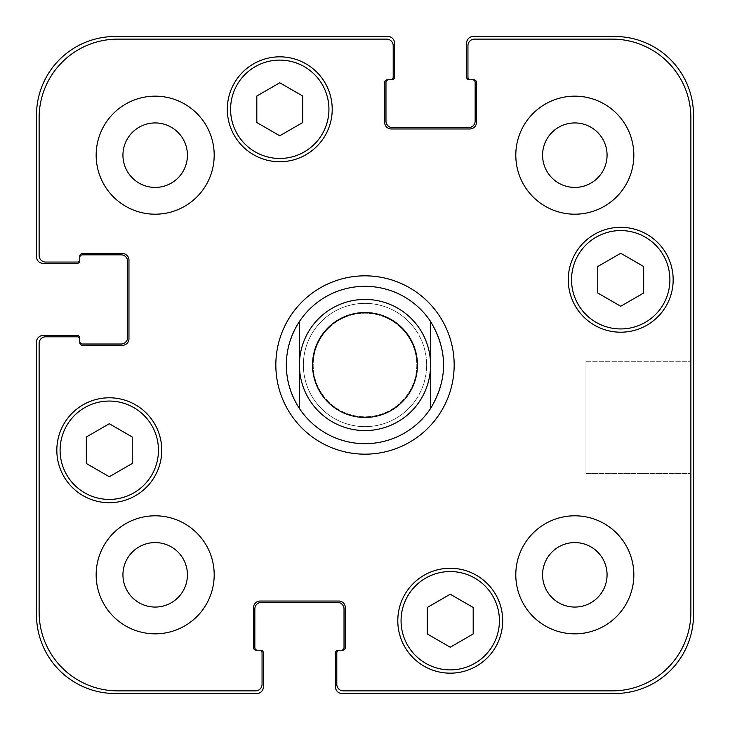 <?xml version="1.0" encoding="UTF-8"?>
<svg xmlns="http://www.w3.org/2000/svg" width="730" height="730" viewBox="0 0 730 730"><rect width="100%" height="100%" fill="white"/><g stroke="black" fill="none" stroke-linecap="round" stroke-linejoin="round"><path stroke-width="0.55" stroke-dasharray="3.65 2.74" d="M299.428 321.51L299.428 408.49L299.428 321.51C282.099 350.5 282.099 379.5 299.428 408.49A78.685 78.685 0 0 0 430.572 408.49L430.572 321.51L430.572 408.49C447.901 379.5 447.901 350.5 430.572 321.51A78.685 78.685 0 0 0 299.428 321.51M275.83 365A89.169 89.169 0 0 0 409.585 442.225A89.169 89.169 0 0 0 409.585 287.775A89.169 89.169 0 0 0 275.83 365A89.169 89.169 0 0 0 409.585 442.225A89.169 89.169 0 0 0 409.585 287.775A89.169 89.169 0 0 0 275.83 365A89.169 89.169 0 0 0 409.585 442.225A89.169 89.169 0 0 0 409.585 287.775A89.169 89.169 0 0 0 275.83 365M286.315 365A78.685 78.685 0 0 0 430.572 408.49A78.685 78.685 0 0 0 387.712 289.664A78.685 78.685 0 0 0 286.315 365A78.685 78.685 0 0 0 404.338 433.145A78.685 78.685 0 0 0 404.338 296.854A78.685 78.685 0 0 0 286.315 365M416.803 365A51.803 51.803 0 0 1 339.103 409.858A51.803 51.803 0 0 1 339.103 320.141A51.803 51.803 0 0 1 416.803 365A51.803 51.803 0 0 1 339.103 409.858A51.803 51.803 0 0 1 339.103 320.141A51.803 51.803 0 0 1 416.803 365M430.572 365A65.572 65.572 0 0 1 332.214 421.785A65.572 65.572 0 0 1 332.214 308.215A65.572 65.572 0 0 1 430.572 365A65.572 65.572 0 0 1 332.214 421.785A65.572 65.572 0 0 1 332.214 308.215A65.572 65.572 0 0 1 430.572 365M417.46 365A52.46 52.46 0 0 1 338.775 410.424A52.46 52.46 0 0 1 338.775 319.576A52.46 52.46 0 0 1 417.46 365M313.197 365A51.803 51.803 0 0 0 390.897 409.858A51.803 51.803 0 0 0 390.897 320.141A51.803 51.803 0 0 0 313.197 365A51.803 51.803 0 0 0 390.897 409.858A51.803 51.803 0 0 0 390.897 320.141A51.803 51.803 0 0 0 313.197 365M299.428 365A65.572 65.572 0 0 0 397.786 421.785A65.572 65.572 0 0 0 397.786 308.215A65.572 65.572 0 0 0 299.428 365M690.881 361.286L690.881 473.624L690.881 361.286L690.881 473.624L690.881 361.286L585.971 361.286L585.971 473.624L585.971 361.286L690.881 361.286M585.971 361.286L585.971 473.624L585.971 361.286M450.237 647.218L473.186 633.968L473.186 607.47L450.237 594.22L427.287 607.47L427.287 633.968L450.237 647.218L473.186 633.968L473.186 607.47L450.237 594.22L427.287 607.47L427.287 633.968L450.237 647.218L473.186 633.968L473.186 607.47L450.237 594.22L427.287 607.47L427.287 633.968L450.237 647.218M109.281 476.736L132.23 463.486L132.23 436.987L109.281 423.738L86.332 436.987L86.332 463.486L109.281 476.736L132.23 463.486L132.23 436.987L109.281 423.738L86.332 436.987L86.332 463.486L109.281 476.736L132.23 463.486L132.23 436.987L109.281 423.738L86.332 436.987L86.332 463.486L109.281 476.736M279.763 135.78L302.713 122.531L302.713 96.031L279.763 82.782L256.814 96.031L256.814 122.531L279.763 135.78L302.713 122.531L302.713 96.031L279.763 82.782L256.814 96.031L256.814 122.531L279.763 135.78L302.713 122.531L302.713 96.031L279.763 82.782L256.814 96.031L256.814 122.531L279.763 135.78M620.719 306.262L643.668 293.013L643.668 266.514L620.719 253.264L597.77 266.514L597.77 293.013L620.719 306.262L643.668 293.013L643.668 266.514L620.719 253.264L597.77 266.514L597.77 293.013L620.719 306.262L643.668 293.013L643.668 266.514L620.719 253.264L597.77 266.514L597.77 293.013L620.719 306.262M328.938 109.281A49.175 49.175 0 0 0 255.171 66.695A49.175 49.175 0 0 0 255.171 151.867A49.175 49.175 0 0 0 328.938 109.281A49.175 49.175 0 0 1 255.171 151.867A49.175 49.175 0 0 1 255.171 66.695A49.175 49.175 0 0 1 328.938 109.281A49.175 49.175 0 0 0 255.171 66.695A49.175 49.175 0 0 0 255.171 151.867A49.175 49.175 0 0 0 328.938 109.281M332.214 109.281A52.46 52.46 0 0 0 253.529 63.857A52.46 52.46 0 0 0 253.529 154.705A52.46 52.46 0 0 0 332.214 109.281A52.46 52.46 0 0 0 253.529 63.857A52.46 52.46 0 0 0 253.529 154.705A52.46 52.46 0 0 0 332.214 109.281A52.46 52.46 0 0 0 253.529 63.857A52.46 52.46 0 0 0 253.529 154.705A52.46 52.46 0 0 0 332.214 109.281M158.456 450.237A49.175 49.175 0 0 0 84.689 407.65A49.175 49.175 0 0 0 84.689 492.832A49.175 49.175 0 0 0 158.456 450.237A49.175 49.175 0 0 1 84.689 492.832A49.175 49.175 0 0 1 84.689 407.65A49.175 49.175 0 0 1 158.456 450.237A49.175 49.175 0 0 0 84.689 407.65A49.175 49.175 0 0 0 84.689 492.832A49.175 49.175 0 0 0 158.456 450.237M161.741 450.237A52.46 52.46 0 0 0 83.056 404.812A52.46 52.46 0 0 0 83.056 495.67A52.46 52.46 0 0 0 161.741 450.237A52.46 52.46 0 0 0 83.056 404.812A52.46 52.46 0 0 0 83.056 495.67A52.46 52.46 0 0 0 161.741 450.237A52.46 52.46 0 0 0 83.056 404.812A52.46 52.46 0 0 0 83.056 495.67A52.46 52.46 0 0 0 161.741 450.237M499.42 620.719A49.175 49.175 0 0 0 425.654 578.133A49.175 49.175 0 0 0 425.654 663.305A49.175 49.175 0 0 0 499.42 620.719A49.175 49.175 0 0 1 425.654 663.305A49.175 49.175 0 0 1 425.654 578.133A49.175 49.175 0 0 1 499.42 620.719A49.175 49.175 0 0 0 425.654 578.133A49.175 49.175 0 0 0 425.654 663.305A49.175 49.175 0 0 0 499.42 620.719M502.696 620.719A52.46 52.46 0 0 0 424.011 575.295A52.46 52.46 0 0 0 424.011 666.143A52.46 52.46 0 0 0 502.696 620.719A52.46 52.46 0 0 0 424.011 575.295A52.46 52.46 0 0 0 424.011 666.143A52.46 52.46 0 0 0 502.696 620.719A52.46 52.46 0 0 0 424.011 575.295A52.46 52.46 0 0 0 424.011 666.143A52.46 52.46 0 0 0 502.696 620.719M669.894 279.763A49.175 49.175 0 0 0 596.127 237.168A49.175 49.175 0 0 0 596.127 322.35A49.175 49.175 0 0 0 669.894 279.763A49.175 49.175 0 0 1 596.127 322.35A49.175 49.175 0 0 1 596.127 237.168A49.175 49.175 0 0 1 669.894 279.763A49.175 49.175 0 0 0 596.127 237.168A49.175 49.175 0 0 0 596.127 322.35A49.175 49.175 0 0 0 669.894 279.763M673.169 279.763A52.46 52.46 0 0 0 594.494 234.33A52.46 52.46 0 0 0 594.494 325.188A52.46 52.46 0 0 0 673.169 279.763A52.46 52.46 0 0 0 594.494 234.33A52.46 52.46 0 0 0 594.494 325.188A52.46 52.46 0 0 0 673.169 279.763A52.46 52.46 0 0 0 594.494 234.33A52.46 52.46 0 0 0 594.494 325.188A52.46 52.46 0 0 0 673.169 279.763M214.191 155.18A59.011 59.011 0 0 0 125.669 104.071A59.011 59.011 0 0 0 125.669 206.289A59.011 59.011 0 0 0 214.191 155.18A59.011 59.011 0 0 0 125.669 104.071A59.011 59.011 0 0 0 125.669 206.289A59.011 59.011 0 0 0 214.191 155.18A59.011 59.011 0 0 0 125.669 104.071A59.011 59.011 0 0 0 125.669 206.289A59.011 59.011 0 0 0 214.191 155.18M122.941 155.18A32.239 32.239 0 0 1 171.304 127.257A32.239 32.239 0 0 1 171.304 183.102A32.239 32.239 0 0 1 122.941 155.18M633.832 155.18A59.011 59.011 0 0 0 545.31 104.071A59.011 59.011 0 0 0 545.31 206.289A59.011 59.011 0 0 0 633.832 155.18A59.011 59.011 0 0 0 545.31 104.071A59.011 59.011 0 0 0 545.31 206.289A59.011 59.011 0 0 0 633.832 155.18A59.011 59.011 0 0 0 545.31 104.071A59.011 59.011 0 0 0 545.31 206.289A59.011 59.011 0 0 0 633.832 155.18M542.582 155.18A32.239 32.239 0 0 1 590.944 127.257A32.239 32.239 0 0 1 590.944 183.102A32.239 32.239 0 0 1 542.582 155.18M633.832 574.82A59.011 59.011 0 0 0 545.31 523.711A59.011 59.011 0 0 0 545.31 625.929A59.011 59.011 0 0 0 633.832 574.82A59.011 59.011 0 0 0 545.31 523.711A59.011 59.011 0 0 0 545.31 625.929A59.011 59.011 0 0 0 633.832 574.82A59.011 59.011 0 0 0 545.31 523.711A59.011 59.011 0 0 0 545.31 625.929A59.011 59.011 0 0 0 633.832 574.82M542.582 574.82A32.239 32.239 0 0 1 590.944 546.898A32.239 32.239 0 0 1 590.944 602.743A32.239 32.239 0 0 1 542.582 574.82M214.191 574.82A59.011 59.011 0 0 0 125.669 523.711A59.011 59.011 0 0 0 125.669 625.929A59.011 59.011 0 0 0 214.191 574.82A59.011 59.011 0 0 0 125.669 523.711A59.011 59.011 0 0 0 125.669 625.929A59.011 59.011 0 0 0 214.191 574.82A59.011 59.011 0 0 0 125.669 523.711A59.011 59.011 0 0 0 125.669 625.929A59.011 59.011 0 0 0 214.191 574.82M122.941 574.82A32.239 32.239 0 0 1 171.304 546.898A32.239 32.239 0 0 1 171.304 602.743A32.239 32.239 0 0 1 122.941 574.82M343.365 690.881A6.561 6.561 0 0 1 336.804 684.32L336.804 652.848A2.619 2.619 0 0 1 339.432 650.22L342.708 650.22A2.619 2.619 0 0 0 345.327 647.601L345.327 607.606A6.561 6.561 0 0 0 338.775 601.045L260.09 601.045A6.561 6.561 0 0 0 253.529 607.606L253.529 647.601A2.619 2.619 0 0 0 256.157 650.22L259.433 650.22A2.619 2.619 0 0 1 262.061 652.848L262.061 684.32A6.561 6.561 0 0 1 255.5 690.881L117.804 690.881A78.685 78.685 0 0 1 39.119 612.196L39.119 343.365A6.561 6.561 0 0 1 45.68 336.804L77.152 336.804A2.619 2.619 0 0 1 79.78 339.432L79.78 342.708A2.619 2.619 0 0 0 82.399 345.327L122.394 345.327A6.561 6.561 0 0 0 128.954 338.775L128.954 260.09A6.561 6.561 0 0 0 122.394 253.529L82.399 253.529A2.619 2.619 0 0 0 79.78 256.157L79.78 259.433A2.619 2.619 0 0 1 77.152 262.061L45.68 262.061A6.561 6.561 0 0 1 39.119 255.5L39.119 117.804A78.685 78.685 0 0 1 117.804 39.119L386.635 39.119A6.561 6.561 0 0 1 393.196 45.68L393.196 77.152A2.619 2.619 0 0 1 390.568 79.78L387.292 79.78A2.619 2.619 0 0 0 384.673 82.399L384.673 122.394A6.561 6.561 0 0 0 391.225 128.954L469.91 128.954A6.561 6.561 0 0 0 476.471 122.394L476.471 82.399A2.619 2.619 0 0 0 473.843 79.78L470.567 79.78A2.619 2.619 0 0 1 467.939 77.152L467.939 45.68A6.561 6.561 0 0 1 474.5 39.119L612.196 39.119A78.685 78.685 0 0 1 690.881 117.804L690.881 612.196A78.685 78.685 0 0 1 612.196 690.881L343.365 690.881L612.196 690.881A78.685 78.685 0 0 0 690.881 612.196L690.881 117.804A78.685 78.685 0 0 0 612.196 39.119L474.5 39.119A6.561 6.561 0 0 0 467.939 45.68L467.939 77.152A2.619 2.619 0 0 0 470.567 79.78A2.619 2.619 0 0 1 467.939 77.152L467.939 45.68A6.561 6.561 0 0 1 474.5 39.119L612.196 39.119A78.685 78.685 0 0 1 690.881 117.804L690.881 612.196A78.685 78.685 0 0 1 612.196 690.881L343.365 690.881A6.561 6.561 0 0 1 336.804 684.32A6.561 6.561 0 0 0 343.365 690.881M336.804 652.848L336.804 684.32L336.804 652.848A2.619 2.619 0 0 1 339.432 650.22A2.619 2.619 0 0 0 336.804 652.848M345.327 647.601A2.619 2.619 0 0 1 342.708 650.22L341.394 650.22L342.708 650.22A2.619 2.619 0 0 0 345.327 647.601L345.327 607.606L345.327 647.601M338.775 601.045A6.561 6.561 0 0 1 345.327 607.606A6.561 6.561 0 0 0 338.775 601.045L260.09 601.045L338.775 601.045M253.529 607.606A6.561 6.561 0 0 1 260.09 601.045A6.561 6.561 0 0 0 253.529 607.606L253.529 647.601L253.529 607.606M256.157 650.22A2.619 2.619 0 0 1 253.529 647.601A2.619 2.619 0 0 0 256.157 650.22L257.471 650.22L256.157 650.22M262.061 652.848A2.619 2.619 0 0 0 259.433 650.22A2.619 2.619 0 0 1 262.061 652.848L262.061 684.32L262.061 652.848M255.5 690.881A6.561 6.561 0 0 0 262.061 684.32A6.561 6.561 0 0 1 255.5 690.881L117.804 690.881L255.5 690.881M39.119 612.196A78.685 78.685 0 0 0 117.804 690.881A78.685 78.685 0 0 1 39.119 612.196L39.119 343.365L39.119 612.196M45.68 336.804A6.561 6.561 0 0 0 39.119 343.365A6.561 6.561 0 0 1 45.68 336.804L77.152 336.804L45.68 336.804M79.78 339.432A2.619 2.619 0 0 0 77.152 336.804A2.619 2.619 0 0 1 79.78 339.432L79.78 338.118A2.619 2.619 0 0 0 77.152 335.49L43.061 335.49A6.561 6.561 0 0 0 36.5 342.051L36.5 614.815A78.685 78.685 0 0 0 115.185 693.5L256.814 693.5A6.561 6.561 0 0 0 263.366 686.939L263.366 652.848A2.619 2.619 0 0 0 260.747 650.22L259.433 650.22M82.399 345.327A2.619 2.619 0 0 1 79.78 342.708L79.78 341.394L79.78 342.708A2.619 2.619 0 0 0 82.399 345.327L122.394 345.327L82.399 345.327M128.954 338.775A6.561 6.561 0 0 1 122.394 345.327A6.561 6.561 0 0 0 128.954 338.775L128.954 260.09L128.954 338.775M122.394 253.529A6.561 6.561 0 0 1 128.954 260.09A6.561 6.561 0 0 0 122.394 253.529L82.399 253.529L122.394 253.529M79.78 257.471L79.78 256.157A2.619 2.619 0 0 1 82.399 253.529A2.619 2.619 0 0 0 79.78 256.157L79.78 257.471A2.619 2.619 0 0 1 82.399 254.843L121.08 254.843A6.561 6.561 0 0 1 127.64 261.404L127.64 337.461A6.561 6.561 0 0 1 121.08 344.022L82.399 344.022A2.619 2.619 0 0 1 79.78 341.394M77.152 262.061A2.619 2.619 0 0 0 79.78 259.433A2.619 2.619 0 0 1 77.152 262.061L45.68 262.061L77.152 262.061M39.119 255.5A6.561 6.561 0 0 0 45.68 262.061A6.561 6.561 0 0 1 39.119 255.5L39.119 117.804L39.119 255.5M117.804 39.119A78.685 78.685 0 0 0 39.119 117.804A78.685 78.685 0 0 1 117.804 39.119L386.635 39.119L117.804 39.119M393.196 45.68A6.561 6.561 0 0 0 386.635 39.119A6.561 6.561 0 0 1 393.196 45.68L393.196 77.152L393.196 45.68M390.568 79.78A2.619 2.619 0 0 0 393.196 77.152A2.619 2.619 0 0 1 390.568 79.78L391.882 79.78A2.619 2.619 0 0 0 394.51 77.152L394.51 43.061A6.561 6.561 0 0 0 387.949 36.5L115.185 36.5A78.685 78.685 0 0 0 36.5 115.185L36.5 256.814A6.561 6.561 0 0 0 43.061 263.366L77.152 263.366A2.619 2.619 0 0 0 79.78 260.747L79.78 259.433M384.673 82.399A2.619 2.619 0 0 1 387.292 79.78L388.606 79.78L387.292 79.78A2.619 2.619 0 0 0 384.673 82.399L384.673 122.394L384.673 82.399M391.225 128.954A6.561 6.561 0 0 1 384.673 122.394A6.561 6.561 0 0 0 391.225 128.954L469.91 128.954L391.225 128.954M476.471 122.394A6.561 6.561 0 0 1 469.91 128.954A6.561 6.561 0 0 0 476.471 122.394L476.471 82.399L476.471 122.394M472.529 79.78L473.843 79.78A2.619 2.619 0 0 1 476.471 82.399A2.619 2.619 0 0 0 473.843 79.78L472.529 79.78A2.619 2.619 0 0 1 475.157 82.399L475.157 121.08A6.561 6.561 0 0 1 468.596 127.64L392.539 127.64A6.561 6.561 0 0 1 385.978 121.08L385.978 82.399A2.619 2.619 0 0 1 388.606 79.78M257.471 650.22A2.619 2.619 0 0 1 254.843 647.601L254.843 608.92A6.561 6.561 0 0 1 261.404 602.36L337.461 602.36A6.561 6.561 0 0 1 344.022 608.92L344.022 647.601A2.619 2.619 0 0 1 341.394 650.22M339.432 650.22L338.118 650.22A2.619 2.619 0 0 0 335.49 652.848L335.49 686.939A6.561 6.561 0 0 0 342.051 693.5L614.815 693.5A78.685 78.685 0 0 0 693.5 614.815L693.5 115.185A78.685 78.685 0 0 0 614.815 36.5L473.186 36.5A6.561 6.561 0 0 0 466.634 43.061L466.634 77.152A2.619 2.619 0 0 0 469.253 79.78L470.567 79.78M416.365 330.927A61.63 61.63 0 0 1 345.126 423.345A61.63 61.63 0 0 1 316.19 327.368A61.63 61.63 0 0 1 416.365 330.927M416.365 399.073A61.63 61.63 0 0 0 382.794 305.989A61.63 61.63 0 0 0 303.37 365A61.63 61.63 0 0 0 416.365 399.073M585.971 473.624L690.881 473.624L585.971 473.624"/><path stroke-width="1.09" d="M430.572 321.51L430.572 408.49L430.572 321.51C447.901 350.5 447.901 379.5 430.572 408.49A78.685 78.685 0 0 1 299.428 408.49L299.428 321.51L299.428 408.49C290.805 395.277 286.434 380.777 286.315 365C286.434 349.223 290.805 334.723 299.428 321.51A78.685 78.685 0 0 1 430.572 321.51M275.83 365A89.169 89.169 0 0 1 409.585 287.775A89.169 89.169 0 0 1 409.585 442.225A89.169 89.169 0 0 1 275.83 365M299.428 365A65.572 65.572 0 0 0 397.786 421.785A65.572 65.572 0 0 0 397.786 308.215A65.572 65.572 0 0 0 299.428 365M312.54 365A52.46 52.46 0 0 0 391.225 410.424A52.46 52.46 0 0 0 391.225 319.576A52.46 52.46 0 0 0 312.54 365M473.186 633.968L450.237 647.218L427.287 633.968L427.287 607.47L450.237 594.22L473.186 607.47L473.186 633.968M132.23 463.486L109.281 476.736L86.332 463.486L86.332 436.987L109.281 423.738L132.23 436.987L132.23 463.486M302.713 122.531L279.763 135.78L256.814 122.531L256.814 96.031L279.763 82.782L302.713 96.031L302.713 122.531M643.668 293.013L620.719 306.262L597.77 293.013L597.77 266.514L620.719 253.264L643.668 266.514L643.668 293.013M328.938 109.281A49.175 49.175 0 0 0 255.171 66.695A49.175 49.175 0 0 0 255.171 151.867A49.175 49.175 0 0 0 328.938 109.281M332.214 109.281A52.46 52.46 0 0 1 253.529 154.705A52.46 52.46 0 0 1 253.529 63.857A52.46 52.46 0 0 1 332.214 109.281M158.456 450.237A49.175 49.175 0 0 0 84.689 407.65A49.175 49.175 0 0 0 84.689 492.832A49.175 49.175 0 0 0 158.456 450.237M161.741 450.237A52.46 52.46 0 0 1 83.056 495.67A52.46 52.46 0 0 1 83.056 404.812A52.46 52.46 0 0 1 161.741 450.237M499.42 620.719A49.175 49.175 0 0 0 425.654 578.133A49.175 49.175 0 0 0 425.654 663.305A49.175 49.175 0 0 0 499.42 620.719M502.696 620.719A52.46 52.46 0 0 1 424.011 666.143A52.46 52.46 0 0 1 424.011 575.295A52.46 52.46 0 0 1 502.696 620.719M669.894 279.763A49.175 49.175 0 0 0 596.127 237.168A49.175 49.175 0 0 0 596.127 322.35A49.175 49.175 0 0 0 669.894 279.763M673.169 279.763A52.46 52.46 0 0 1 594.494 325.188A52.46 52.46 0 0 1 594.494 234.33A52.46 52.46 0 0 1 673.169 279.763M343.365 690.881A6.561 6.561 0 0 1 336.804 684.32L336.804 652.848A2.619 2.619 0 0 1 339.432 650.22L342.708 650.22A2.619 2.619 0 0 0 345.327 647.601L345.327 607.606A6.561 6.561 0 0 0 338.775 601.045L260.09 601.045A6.561 6.561 0 0 0 253.529 607.606L253.529 647.601A2.619 2.619 0 0 0 256.157 650.22L259.433 650.22A2.619 2.619 0 0 1 262.061 652.848L262.061 684.32A6.561 6.561 0 0 1 255.5 690.881L117.804 690.881A78.685 78.685 0 0 1 39.119 612.196L39.119 343.365A6.561 6.561 0 0 1 45.68 336.804L77.152 336.804A2.619 2.619 0 0 1 79.78 339.432L79.78 342.708A2.619 2.619 0 0 0 82.399 345.327L122.394 345.327A6.561 6.561 0 0 0 128.954 338.775L128.954 260.09A6.561 6.561 0 0 0 122.394 253.529L82.399 253.529A2.619 2.619 0 0 0 79.78 256.157L79.78 259.433A2.619 2.619 0 0 1 77.152 262.061L45.68 262.061A6.561 6.561 0 0 1 39.119 255.5L39.119 117.804A78.685 78.685 0 0 1 117.804 39.119L386.635 39.119A6.561 6.561 0 0 1 393.196 45.68L393.196 77.152A2.619 2.619 0 0 1 390.568 79.78L387.292 79.78A2.619 2.619 0 0 0 384.673 82.399L384.673 122.394A6.561 6.561 0 0 0 391.225 128.954L469.91 128.954A6.561 6.561 0 0 0 476.471 122.394L476.471 82.399A2.619 2.619 0 0 0 473.843 79.78L470.567 79.78A2.619 2.619 0 0 1 467.939 77.152L467.939 45.68A6.561 6.561 0 0 1 474.5 39.119L612.196 39.119A78.685 78.685 0 0 1 690.881 117.804L690.881 612.196A78.685 78.685 0 0 1 612.196 690.881L343.365 690.881M214.191 155.18A59.011 59.011 0 0 1 125.669 206.289A59.011 59.011 0 0 1 125.669 104.071A59.011 59.011 0 0 1 214.191 155.18M214.191 574.82A59.011 59.011 0 0 1 125.669 625.929A59.011 59.011 0 0 1 125.669 523.711A59.011 59.011 0 0 1 214.191 574.82M633.832 574.82A59.011 59.011 0 0 1 545.31 625.929A59.011 59.011 0 0 1 545.31 523.711A59.011 59.011 0 0 1 633.832 574.82M633.832 155.18A59.011 59.011 0 0 1 545.31 206.289A59.011 59.011 0 0 1 545.31 104.071A59.011 59.011 0 0 1 633.832 155.18M122.941 155.18A32.239 32.239 0 0 0 171.304 183.102A32.239 32.239 0 0 0 171.304 127.257A32.239 32.239 0 0 0 122.941 155.18M122.941 574.82A32.239 32.239 0 0 0 171.304 602.743A32.239 32.239 0 0 0 171.304 546.898A32.239 32.239 0 0 0 122.941 574.82M542.582 574.82A32.239 32.239 0 0 0 590.944 602.743A32.239 32.239 0 0 0 590.944 546.898A32.239 32.239 0 0 0 542.582 574.82M542.582 155.18A32.239 32.239 0 0 0 590.944 183.102A32.239 32.239 0 0 0 590.944 127.257A32.239 32.239 0 0 0 542.582 155.18M470.567 79.78L469.253 79.78A2.619 2.619 0 0 1 466.634 77.152L466.634 43.061A6.561 6.561 0 0 1 473.186 36.5L614.815 36.5A78.685 78.685 0 0 1 693.5 115.185L693.5 614.815A78.685 78.685 0 0 1 614.815 693.5L342.051 693.5A6.561 6.561 0 0 1 335.49 686.939L335.49 652.848A2.619 2.619 0 0 1 338.118 650.22L339.432 650.22M388.606 79.78A2.619 2.619 0 0 0 385.978 82.399L385.978 121.08A6.561 6.561 0 0 0 392.539 127.64L468.596 127.64A6.561 6.561 0 0 0 475.157 121.08L475.157 82.399A2.619 2.619 0 0 0 472.529 79.78M341.394 650.22A2.619 2.619 0 0 0 344.022 647.601L344.022 608.92A6.561 6.561 0 0 0 337.461 602.36L261.404 602.36A6.561 6.561 0 0 0 254.843 608.92L254.843 647.601A2.619 2.619 0 0 0 257.471 650.22M79.78 259.433L79.78 260.747A2.619 2.619 0 0 1 77.152 263.366L43.061 263.366A6.561 6.561 0 0 1 36.5 256.814L36.5 115.185A78.685 78.685 0 0 1 115.185 36.5L387.949 36.5A6.561 6.561 0 0 1 394.51 43.061L394.51 77.152A2.619 2.619 0 0 1 391.882 79.78L390.568 79.78M259.433 650.22L260.747 650.22A2.619 2.619 0 0 1 263.366 652.848L263.366 686.939A6.561 6.561 0 0 1 256.814 693.5L115.185 693.5A78.685 78.685 0 0 1 36.5 614.815L36.5 342.051A6.561 6.561 0 0 1 43.061 335.49L77.152 335.49A2.619 2.619 0 0 1 79.78 338.118L79.78 339.432M79.78 341.394A2.619 2.619 0 0 0 82.399 344.022L121.08 344.022A6.561 6.561 0 0 0 127.64 337.461L127.64 261.404A6.561 6.561 0 0 0 121.08 254.843L82.399 254.843A2.619 2.619 0 0 0 79.78 257.471"/></g></svg>

